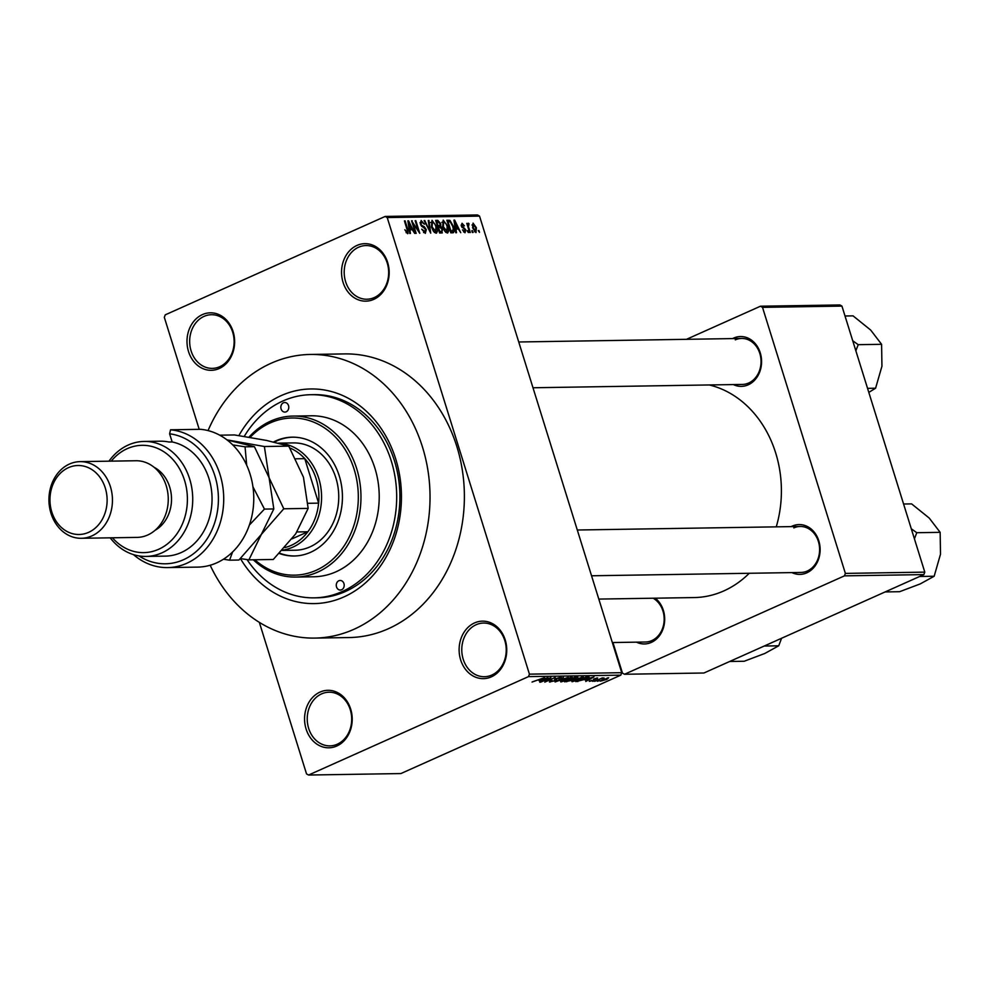 <?xml version="1.0" encoding="UTF-8"?>
<svg xmlns="http://www.w3.org/2000/svg" width="990" height="990" viewBox="0 0 990 990"><rect width="100%" height="100%" fill="white"/><g stroke="black" fill="none" stroke-linecap="round" stroke-linejoin="round"><path stroke-width="1.49" d="M373.762 299.376A28.747 23.822 89.1 0 1 343.072 282.385A28.747 23.822 89.1 0 1 356.957 245.446A28.747 23.822 89.1 0 1 387.647 262.437A28.747 23.822 89.1 0 1 373.762 299.376M358.59 247.228A26.829 22.226 -90.9 0 0 344.594 277.299A26.829 22.226 -90.9 0 0 366.857 299.228A26.829 22.226 -90.9 0 0 374.269 297.557A26.829 22.226 -90.9 0 0 388.266 267.486A26.829 22.226 -90.9 0 0 366.003 245.557A26.829 22.226 -90.9 0 0 358.59 247.228M491.337 676.863A28.747 23.822 89.1 0 1 460.647 659.872A28.747 23.822 89.1 0 1 474.532 622.933A28.747 23.822 89.1 0 1 505.222 639.924A28.747 23.822 89.1 0 1 491.337 676.863M476.165 624.715A26.829 22.226 -90.9 0 0 462.169 654.786A26.829 22.226 -90.9 0 0 484.432 676.715A26.829 22.226 -90.9 0 0 491.844 675.044A26.829 22.226 -90.9 0 0 505.841 644.985A26.829 22.226 -90.9 0 0 483.578 623.057A26.829 22.226 -90.9 0 0 476.165 624.715M336.786 746.015A28.747 23.822 89.1 0 1 306.096 729.024A28.747 23.822 89.1 0 1 319.993 692.097A28.747 23.822 89.1 0 1 350.683 709.075A28.747 23.822 89.1 0 1 336.786 746.015M321.626 693.866A26.829 22.226 -90.9 0 0 307.63 723.938A26.829 22.226 -90.9 0 0 329.893 745.866A26.829 22.226 -90.9 0 0 337.305 744.208A26.829 22.226 -90.9 0 0 351.302 714.137A26.829 22.226 -90.9 0 0 329.039 692.208A26.829 22.226 -90.9 0 0 321.626 693.866M219.211 368.528A28.747 23.822 89.1 0 1 188.521 351.537A28.747 23.822 89.1 0 1 202.418 314.597A28.747 23.822 89.1 0 1 233.108 331.588A28.747 23.822 89.1 0 1 219.211 368.528M204.051 316.379A26.829 22.226 -90.9 0 0 190.055 346.45A26.829 22.226 -90.9 0 0 212.318 368.379A26.829 22.226 -90.9 0 0 219.731 366.721A26.829 22.226 -90.9 0 0 233.727 336.65A26.829 22.226 -90.9 0 0 211.464 314.721A26.829 22.226 -90.9 0 0 204.051 316.379M732.612 338.58A24.911 20.642 89.1 0 1 733.64 338.085A24.911 20.642 89.1 0 1 760.246 352.811A24.911 20.642 89.1 0 1 748.205 384.825A24.911 20.642 89.1 0 1 733.355 384.578M532.991 387.758L742.364 384.429A23.005 19.058 -90.9 0 0 748.712 383.006A23.005 19.058 -90.9 0 0 760.704 357.229A23.005 19.058 -90.9 0 0 741.634 338.444A23.005 19.058 -90.9 0 0 735.273 339.867M791.183 526.606A24.911 20.642 89.1 0 1 792.21 526.111A24.911 20.642 89.1 0 1 818.804 540.837A24.911 20.642 89.1 0 1 806.763 572.851A24.911 20.642 89.1 0 1 791.913 572.604M591.55 575.784L800.922 572.455A23.005 19.058 -90.9 0 0 807.283 571.032A23.005 19.058 -90.9 0 0 819.274 545.255A23.005 19.058 -90.9 0 0 800.192 526.47A23.005 19.058 -90.9 0 0 793.844 527.893M655.244 598.183A24.911 20.642 89.1 0 1 664.575 621.831A24.911 20.642 89.1 0 1 651.333 642.399A24.911 20.642 89.1 0 1 636.471 642.163M612.352 642.547L645.492 642.015A23.005 19.058 -90.9 0 0 651.841 640.592A23.005 19.058 -90.9 0 0 664.166 620.012A23.005 19.058 -90.9 0 0 653.152 598.22M238.875 435.6A107.341 88.927 89.1 0 1 281.172 395.616A107.341 88.927 89.1 0 1 395.74 459.038A107.341 88.927 89.1 0 1 343.877 596.945A107.341 88.927 89.1 0 1 240.422 558.57L248.886 559.87L261.348 534.402L283.771 508.786L308.162 508.39L295.701 533.857L273.277 559.474L248.886 559.87M247.03 559.585A101.586 84.162 -90.9 0 0 314.139 597.849L317.357 597.799A101.586 84.162 -90.9 0 0 345.423 591.5A101.586 84.162 -90.9 0 0 398.401 477.663A101.586 84.162 -90.9 0 0 314.139 394.651L310.91 394.701A101.586 84.162 -90.9 0 0 282.855 401.012A101.586 84.162 -90.9 0 0 244.221 436.442M210.189 565.24A141.83 117.501 -90.9 0 0 314.783 638.092A141.83 117.501 -90.9 0 0 353.962 629.293A141.83 117.501 -90.9 0 0 427.928 470.361A141.83 117.501 -90.9 0 0 310.278 354.457A141.83 117.501 -90.9 0 0 271.099 363.256A141.83 117.501 -90.9 0 0 208.049 430.601M314.783 638.092L349.124 637.548A141.83 117.501 -90.9 0 0 388.303 628.749A141.83 117.501 -90.9 0 0 462.281 469.817A141.83 117.501 -90.9 0 0 344.619 353.913L310.278 354.457M598.814 599.086L694.188 597.564A107.341 88.927 -90.9 0 0 723.838 590.906A107.341 88.927 -90.9 0 0 749.244 573.284M776.259 526.841A107.341 88.927 -90.9 0 0 709.248 384.962M472.49 230.67L473.047 232.464L472.366 232.477L471.809 230.682L472.49 230.67L471.884 230.942M468.839 227.762L470.324 232.514L469.631 232.514L466.785 223.369L467.924 224.817L468.233 223.183L469.037 223.666L468.245 228.034M468.703 224.817L467.676 226.215M467.812 230.744L468.369 232.539L467.119 230.757L467.812 230.744L467.206 231.017M463.555 231.932L465.127 230.014L461.303 225.918L462.033 223.282L464.421 225.869L462.466 224.582L461.934 225.72L465.746 229.779L465.015 232.761L462.429 229.841L464.916 231.4L463.605 231.982M462.466 224.582L461.328 225.98M455.92 228.962L456.501 232.724L455.784 232.737L453.94 220.126L454.657 220.114L460.758 232.662L458.283 228.925L455.276 229.247M447.245 233.034L444.671 231.091L442.654 226.797L443.223 220.126L447.876 226.549L448.606 231.091L447.715 232.947M436.021 233.219L433.447 231.276L431.43 226.97L432.011 220.312L436.652 226.735L437.382 231.264L436.503 233.12M407.546 233.665L404.848 229.767L407.125 232.192L407.558 231.239L404.44 220.906L405.12 220.894L407.781 229.445L407.892 233.603M406.098 232.65L407.558 231.239M479.531 216.105L387.226 217.565L385.172 216.439L477.477 214.966L479.531 216.105L621.732 672.693L620.804 675.155L400.876 773.561L308.571 775.034L528.499 676.615L529.427 674.153L621.732 672.693M387.226 217.565L529.427 674.153M409.86 229.692L410.442 233.454L409.724 233.467L407.88 220.857L408.598 220.844L414.699 233.393L412.224 229.655L409.216 229.977M413.028 223.294L416.159 233.368L415.478 233.38L411.568 220.795L418.312 230.831L415.169 220.733L415.862 220.733L419.772 233.306L413.028 223.294L412.422 223.567M423.559 232.526L424.908 231.92L425.626 229.742L420.292 223.963L421.158 220.485L424.388 224.21L421.641 221.946L420.985 223.988L421.604 225.274L424.326 226.722L426.306 229.705L425.304 233.393L421.728 229.173L425.316 231.833L423.621 232.588M421.641 221.946L419.995 222.589M428.967 220.523L430.737 233.133L424.128 220.597L424.834 220.584L429.907 231.672L428.249 220.535L428.967 220.523L428.286 220.82M442.629 229.235L441.701 232.959L439.585 232.996L435.662 220.411L437.79 220.374L440.649 223.517L440.736 226.166L442.629 229.235L442.023 229.507M442.357 232.836L441.701 232.959M453.408 226.388C454.707 229.965 454.497 232.093 452.801 232.786L450.809 232.823L446.886 220.238L449.955 220.424L453.408 226.388L452.801 226.661M453.445 232.662L452.801 232.786M476.376 227.725L475.98 232.588L472.601 227.873L473.034 223.109L476.376 227.725L475.769 227.985M478.937 230.571L479.494 232.365L478.244 230.571L478.937 230.571L478.331 230.831M385.172 216.439L165.243 314.845L164.315 317.307L199.213 429.338M259.331 622.351L306.529 773.895L308.571 775.034M599.556 680.613L597.391 681.293L599.556 680.613M599.259 679.573L594.656 681.343L602.217 677.952L604.098 678.039L599.173 679.313M594.866 680.687L592.701 681.368L594.866 680.687M589.669 680.922L593.06 680.452L593.951 678.954L597.651 677.964L597.069 678.905L594.792 678.88L593.938 680.353L589.273 681.343M591.426 680.34L590.968 680.984M593.554 680.08L593.951 678.954M597.651 677.964L597.069 678.905L596.809 678.051M596.252 678.979L596.487 678.113M594.384 679.165L595.163 679.573M585.214 680.142L594 676.863L585.771 681.479L587.577 680.105L585.139 679.92M582.751 676.974C583.939 677.247 583.036 678.039 580.041 679.326L572.072 681.751L571.75 681.058L583.444 677.172M571.836 680.984L572.072 681.751L571.75 681.058M571.527 677.16C572.727 677.432 571.812 678.212 568.817 679.511L560.86 681.937L560.526 681.231L572.22 677.346M560.612 681.17L560.86 681.937L560.526 681.231M532.236 681.924L544.463 677.643L532.038 682.073M620.804 675.155L528.499 676.615M539.154 680.873L547.94 677.593L539.723 682.209L541.518 680.835L539.092 680.662M549.512 678.459L540.503 682.197L550.898 677.544L546.171 681.219L555.192 677.469L544.797 682.135L549.425 678.199M549.908 681.343L550.143 682.098L551.393 680.563L552.21 680.489L551.418 681.553L554.586 680.736L555.897 678.633L560.687 677.333L559.635 678.682L558.818 678.756L559.499 677.878L556.541 678.645L555.699 679.115L556.726 679.623L555.279 680.724L549.376 681.924M550.712 680.885L551.418 681.553M554.586 680.736L554.425 679.647M560.687 677.333L561.392 677.494M558.818 678.756L559.375 677.494M555.588 678.769L556.083 679.4M568.297 677.271L555.081 681.962L563.458 677.346L556.59 681.417L568.297 677.271M577.12 677.123L571.849 680.377L564.597 681.813L575.004 677.16L577.863 677.259M589.025 677.024L585.659 679.214L575.821 681.64L586.229 676.987L589.124 677.111M600.633 680.724L608.652 677.791L606.709 679.474L600.287 681.157M612.934 642.535L622.462 673.138L624.517 674.264L703.94 673.002L923.868 574.596L844.445 575.858L624.517 674.264M762.51 307.358L760.456 306.219L839.891 304.957L841.933 306.096L762.51 307.358L845.373 573.396L924.796 572.133L923.868 574.596M841.933 306.096L924.796 572.133M760.456 306.219L686.503 339.31M844.445 575.858L845.373 573.396M544.265 678.967L540.602 680.328L542.508 680.303L546.554 678.076L544.191 678.732M570.228 678.459L570.327 677.705L564.09 679.647L562.06 681.392L568.161 679.499L570.228 678.459L570.203 677.321M561.38 680.662L562.06 681.392M574.472 677.692L571.366 679.078L575.537 678.348L574.386 677.432M575.537 678.348L575.499 677.148M570.141 679.623L566.503 681.256L571.156 680.39L571.49 679.61L570.067 679.363M566.416 680.996L566.713 681.776M571.255 678.831L571.156 680.39M581.452 678.274L581.538 677.519L575.301 679.462L573.284 681.207L579.385 679.326L581.452 678.274L581.427 677.135M572.604 680.489L573.284 681.207M577.591 680.848L577.826 681.603M585.696 677.519L577.715 681.083L584.991 679.214L587.664 677.568L585.61 677.259M590.325 678.237L586.662 679.598L588.555 679.573L592.602 677.346L590.25 678.001M593.567 679.14L593.938 680.353M607.724 677.902L601.908 680.811L605.954 679.524L607.452 677.952M407.93 221.141L408.598 220.844M409.13 224.544L409.637 228.22L411.531 228.183L408.697 222.156L409.13 224.544L408.462 224.841M408.994 228.504L409.637 228.22M409.118 229.272L411.531 228.183M411.654 221.067L412.286 220.782M420.985 225.547L421.604 225.274M423.015 227.316L424.326 226.722M425.688 229.977L426.306 229.705M434.523 232.539L437.382 231.264M434.288 232.316L435.563 231.747L435.959 226.71L434.783 223.864L432.469 221.772L430.625 222.515M432.469 221.772L432.123 226.982L435.909 231.672L434.35 232.378M435.909 221.215L437.79 220.374M438.644 227.094L440.736 226.166M436.8 221.871L437.976 225.633L439.931 225.485L440.03 223.728L437.988 221.859L436.206 222.144M437.531 226.388L439.931 225.485M438.434 227.106L439.808 231.512L441.911 231.326L441.948 229.259L439.783 227.081L437.828 227.378M439.374 232.328L441.911 231.326M445.748 232.365L448.606 231.091M445.512 232.143L446.787 231.573L447.183 226.524L446.007 223.69L443.693 221.599L441.837 222.342M443.693 221.599L443.347 226.797L447.121 231.499L445.574 232.192M447.307 221.599L449.955 220.424M447.418 221.97L448.025 221.698L451.032 231.338L452.863 231.202L450.611 232.204M450.574 232.068L453.408 229.457L452.715 226.376L450.289 221.909L448.025 221.698M453.977 220.411L454.657 220.114M455.19 223.814L455.685 227.49L457.59 227.453L454.757 221.426L455.19 223.814L454.521 224.111M455.054 227.774L455.685 227.49M455.165 228.542L457.59 227.453M461.662 226.797L462.38 226.475M467.886 224.173L469.037 223.666M467.416 225.386L468.505 224.903M474.532 231.747L475.596 231.276L475.72 227.824L473.418 224.408L472.007 225.002M473.418 224.408L473.282 227.861L475.769 231.239L474.557 231.784M472.007 225.039L473.071 224.569M341.637 589.755A4.789 3.972 -90.9 0 0 344.136 584.385A4.789 3.972 -90.9 0 0 340.164 580.462A4.789 3.972 -90.9 0 0 338.84 580.759A4.789 3.972 -90.9 0 0 336.34 586.13A4.789 3.972 -90.9 0 0 340.312 590.052A4.789 3.972 -90.9 0 0 341.637 589.755M286.209 411.791A4.789 3.972 -90.9 0 0 288.709 406.42A4.789 3.972 -90.9 0 0 284.736 402.509A4.789 3.972 -90.9 0 0 283.412 402.806A4.789 3.972 -90.9 0 0 280.913 408.177A4.789 3.972 -90.9 0 0 284.885 412.088A4.789 3.972 -90.9 0 0 286.209 411.791M279.316 553.484A59.412 49.228 -90.9 0 0 294.154 555.996A59.412 49.228 -90.9 0 0 310.563 552.309A59.412 49.228 -90.9 0 0 341.55 485.731A59.412 49.228 -90.9 0 0 292.26 437.172A59.412 49.228 -90.9 0 0 275.851 440.859A59.412 49.228 -90.9 0 0 273.549 441.973M292.805 437.172A59.412 49.228 -90.9 0 0 276.928 440.847A59.412 49.228 -90.9 0 0 274.267 442.134M254.814 559.771A78.581 65.105 -90.9 0 0 316.169 570.289A78.581 65.105 -90.9 0 0 354.135 469.322A78.581 65.105 -90.9 0 0 270.258 422.891A78.581 65.105 -90.9 0 0 250.086 437.407M248.936 437.209A80.499 66.689 89.1 0 1 270.765 421.072A80.499 66.689 89.1 0 1 293.003 416.072A80.499 66.689 89.1 0 1 359.778 481.858A80.499 66.689 89.1 0 1 317.802 572.072A80.499 66.689 89.1 0 1 295.565 577.059A80.499 66.689 89.1 0 1 253.316 559.796M295.565 577.059L313.805 576.774A80.499 66.689 -90.9 0 0 336.043 571.774A80.499 66.689 -90.9 0 0 378.032 481.573A80.499 66.689 -90.9 0 0 311.244 415.788L293.003 416.072M314.139 597.849A101.586 84.162 -90.9 0 0 342.206 591.55A101.586 84.162 -90.9 0 0 395.183 477.725A101.586 84.162 -90.9 0 0 310.91 394.701M278.376 443.149L293.424 442.914A53.67 44.463 89.1 0 1 337.949 486.758A53.67 44.463 89.1 0 1 309.957 546.901A53.67 44.463 89.1 0 1 295.131 550.23L282.224 550.428M279.613 553.175A59.412 49.228 -90.9 0 0 294.686 555.984M855.855 350.794L858.219 344.681L881.595 344.31L881.942 366.213L875.593 388.216L868.812 392.387M867.549 388.352L875.593 388.216M858.219 344.681L852.737 340.77M845.015 315.996L853.058 315.86L870.668 330.041L881.595 344.31M278.66 443.223A53.67 44.463 89.1 0 1 318.718 478.22A53.67 44.463 89.1 0 1 282.497 550.155M284.848 547.569A51.752 42.867 -90.9 0 0 307.853 531.779A51.752 42.867 -90.9 0 0 318.619 503.13A51.752 42.867 -90.9 0 0 316.156 478.9A51.752 42.867 -90.9 0 0 304.772 458.667A51.752 42.867 -90.9 0 0 289.897 447.987M308.001 503.304L318.619 503.13L304.772 458.667L295.886 458.803M292.112 538.82L307.853 531.779L296.975 531.952M914.413 538.82L916.79 532.707L911.295 528.796M885.122 591.933L899.625 591.698L920.23 583.914L934.164 576.242L919.66 576.477M916.79 532.707L940.154 532.335L940.5 554.239L934.164 576.242M903.573 504.021L911.617 503.885L929.226 518.067L940.154 532.335M729.692 661.481L744.183 661.258L764.8 653.474L778.722 645.802L764.218 646.037M781.58 638.265L778.722 645.802M167.656 567.592L197.703 567.109A69.003 57.16 -90.9 0 0 216.761 562.827A69.003 57.16 -90.9 0 0 253.168 488.528A69.003 57.16 -90.9 0 0 200.574 429.314L170.528 429.796A69.003 57.16 89.1 0 1 223.703 500.742A69.003 57.16 89.1 0 1 167.656 567.592A69.003 57.16 89.1 0 1 133.452 554.61M112.439 537.793A53.67 44.463 -90.9 0 0 158.623 549.302A53.67 44.463 -90.9 0 0 184.548 480.348A53.67 44.463 -90.9 0 0 127.265 448.643A53.67 44.463 -90.9 0 0 111.227 461.142M108.974 461.167A57.507 47.631 89.1 0 1 128.292 445.005A57.507 47.631 89.1 0 1 144.181 441.441A57.507 47.631 89.1 0 1 191.874 488.429A57.507 47.631 89.1 0 1 161.89 552.865A57.507 47.631 89.1 0 1 146 556.429A57.507 47.631 89.1 0 1 110.199 537.83M81.304 538.288L137.115 537.397A38.338 31.754 -90.9 0 0 147.696 535.021A38.338 31.754 -90.9 0 0 167.694 492.067A38.338 31.754 -90.9 0 0 135.89 460.746L80.079 461.637A38.338 31.754 89.1 0 1 111.882 492.958A38.338 31.754 89.1 0 1 91.884 535.912A38.338 31.754 89.1 0 1 81.304 538.288A38.338 31.754 89.1 0 1 49.5 506.967A38.338 31.754 89.1 0 1 69.498 464.013A38.338 31.754 89.1 0 1 80.079 461.637M88.617 532.348A34.502 28.586 -90.9 0 0 105.287 488.021A34.502 28.586 -90.9 0 0 68.471 467.639A34.502 28.586 -90.9 0 0 51.789 511.966A34.502 28.586 -90.9 0 0 88.617 532.348M155.096 530.281A34.502 28.586 -90.9 0 0 171.518 498.514A34.502 28.586 -90.9 0 0 154.094 467.292M146 556.429L165.318 556.12A57.507 47.631 -90.9 0 0 181.207 552.556A57.507 47.631 -90.9 0 0 211.823 493.317A57.507 47.631 -90.9 0 0 172.149 441.948L168.931 442.01A57.507 47.631 89.1 0 0 160.281 441.193L144.181 441.441M138.947 555.91A65.167 53.992 -90.9 0 0 216.092 517.881A65.167 53.992 -90.9 0 0 169.612 433.806L170.528 429.796M172.149 441.948L169.612 433.806M283.771 508.786L269.094 477.725L264.38 446.515L288.758 446.131L303.447 477.18L308.162 508.39M219.706 435.179L234.481 434.944L266.607 440.451L288.758 446.131M264.38 446.515L226.933 439.857M227.094 439.981L254.418 446.676L269.094 477.725L273.809 508.947L261.348 534.402L238.924 560.031L229.569 560.179L232.576 552.012M223.443 559.239L229.569 560.179M249.369 525.059L264.454 509.095L252.957 486.845M246.683 465.189L245.062 446.824L232.724 444.894M245.062 446.824L254.418 446.676M264.454 509.095L273.809 508.947M421.827 226.586L422.94 226.091M447.109 220.956L448.804 220.201M462.12 227.514L463.332 226.982M555.427 680.142L555.081 679.041M576.452 677.754L576.254 677.135M572.195 679.709L571.997 679.078M407.286 232.155L406.123 232.687M462.144 224.643L461.105 225.114M468.592 224.841L467.404 225.374M518.735 341.983L741.634 338.444M800.192 526.47L577.294 530.009"/></g></svg>
